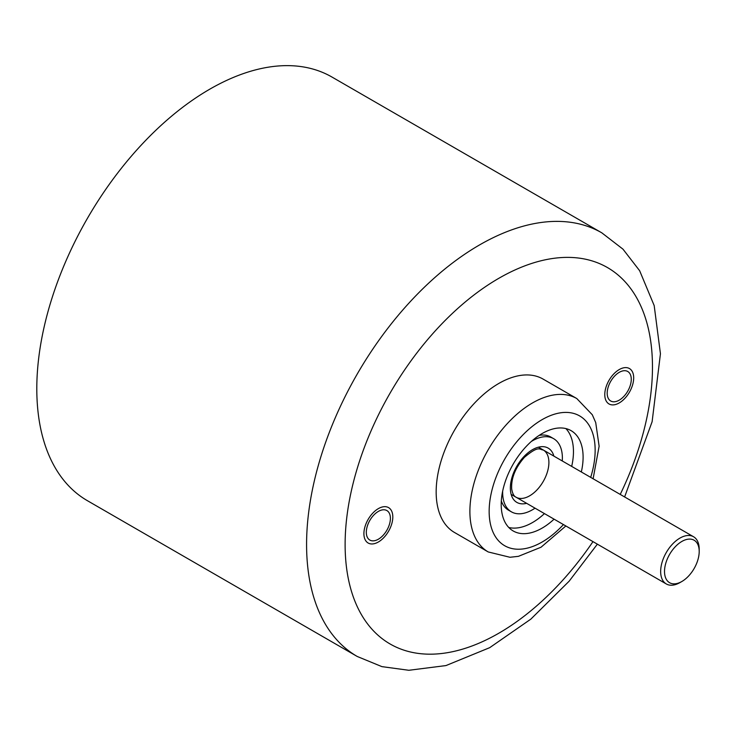 <?xml version="1.0" encoding="UTF-8"?>
<svg xmlns="http://www.w3.org/2000/svg" width="736" height="736" viewBox="0 0 736 736"><rect width="100%" height="100%" fill="white"/><g stroke="black" fill="none" stroke-linecap="round" stroke-linejoin="round"><path stroke-width="1.1" d="M392.812 516.976A20.442 11.804 -60 0 1 383.888 537.538A20.442 11.804 -60 0 1 368.138 543.012A20.442 11.804 -60 0 1 368.138 519.414A20.442 11.804 -60 0 1 388.58 507.619A20.442 11.804 -60 0 1 392.812 516.976M633.687 377.908A20.442 11.804 -60 0 1 624.763 398.47A20.442 11.804 -60 0 1 609.012 403.954A20.442 11.804 -60 0 1 609.012 380.346A20.442 11.804 -60 0 1 629.446 368.552A20.442 11.804 -60 0 1 633.687 377.908M593.115 478.768L599.122 446.218L595.718 422.584L592.296 414.754L576.803 398.553L543.076 379.077A88.568 51.134 120 0 0 474.83 402.804A88.568 51.134 120 0 0 436.163 491.942A88.568 51.134 120 0 0 454.508 532.487L488.235 551.954L509.965 557.272L518.392 556.342L541.034 547.225L565.864 525.973M581.33 471.96A57.914 33.433 120 0 0 571.108 430.661A57.914 33.433 120 0 0 526.479 446.182A57.914 33.433 120 0 0 501.207 504.454A57.914 33.433 120 0 0 513.194 530.969A57.914 33.433 120 0 0 554.07 519.165M624.616 496.956L652.114 421.719L660.44 353.758L654.184 305.578L639.648 270.728L622.987 249.173L601.818 232.843L332.037 77.087A244.582 141.211 120 0 0 143.566 142.609A244.582 141.211 120 0 0 36.8 388.755A244.582 141.211 120 0 0 87.455 500.719L357.236 656.475L381.91 666.632L408.848 670.284L445.961 665.574L489.707 647.662L530.858 619.114L569.13 581.21L597.365 544.162M366.316 532.266A17.029 9.835 120 0 0 369.84 540.068A17.029 9.835 120 0 0 386.869 530.233A17.029 9.835 120 0 0 386.869 510.563A17.029 9.835 120 0 0 373.75 515.126A17.029 9.835 120 0 0 366.316 532.266M607.191 393.199A17.029 9.835 120 0 0 610.714 401A17.029 9.835 120 0 0 627.744 391.166A17.029 9.835 120 0 0 627.744 371.496A17.029 9.835 120 0 0 614.624 376.059A17.029 9.835 120 0 0 607.191 393.199M508.778 527.482A57.914 33.433 120 0 0 544.438 513.599M571.688 466.403A57.914 33.433 120 0 0 565.883 428.582M679.926 582.608A27.25 15.732 -60 0 1 666.301 583.961A27.25 15.732 -60 0 1 666.301 552.497A27.25 15.732 -60 0 1 693.56 536.756A27.25 15.732 -60 0 1 699.2 549.231L699.2 551.457A24.527 14.159 -60 0 1 681.858 581.495L679.926 582.608L681.858 581.495A24.527 14.159 -60 0 1 664.516 571.486A24.527 14.159 -60 0 1 681.858 541.448A24.527 14.159 -60 0 1 699.2 551.457M502.67 491.05A42.237 24.389 120 0 0 502.651 492.494A42.237 24.389 120 0 0 511.4 511.833A42.237 24.389 120 0 0 535.026 508.171M562.276 460.966A42.237 24.389 120 0 0 553.638 438.674A42.237 24.389 120 0 0 531.272 441.508M539.138 435.399A42.237 24.389 -60 0 1 550.749 437L553.638 438.674M511.4 511.833L508.502 510.168A42.237 24.389 -60 0 1 501.317 500.912M576.803 398.553A88.568 51.134 120 0 0 508.548 422.28A88.568 51.134 120 0 0 469.89 511.41A88.568 51.134 120 0 0 488.235 551.954M563.436 524.566A74.943 43.268 -60 0 1 489.155 511.41A74.943 43.268 -60 0 1 553.021 414.653A74.943 43.268 -60 0 1 590.686 477.37M601.818 232.843A244.582 141.211 120 0 0 413.338 298.365A244.582 141.211 120 0 0 306.581 544.502A244.582 141.211 120 0 0 357.236 656.475M620.227 494.426A217.332 125.479 120 0 0 548.568 259.155A217.332 125.479 120 0 0 345.12 544.502A217.332 125.479 120 0 0 431.186 654.175A217.332 125.479 120 0 0 592.977 541.622M526.626 503.323A31.335 18.096 -60 0 1 516.847 466.201A31.335 18.096 -60 0 1 553.877 456.118M548.9 462.456A27.25 15.732 -60 0 1 537.004 489.882A27.25 15.732 -60 0 1 516 497.186C513.912 496.266 512.486 493.552 511.704 489.044C511.014 478.418 515.237 467.857 524.391 457.36C539.322 444.719 539.598 449.935 543.251 449.981A27.25 15.732 -60 0 1 548.9 462.456M511.152 494.38L666.301 583.961M538.402 447.184L693.56 536.756"/></g></svg>
